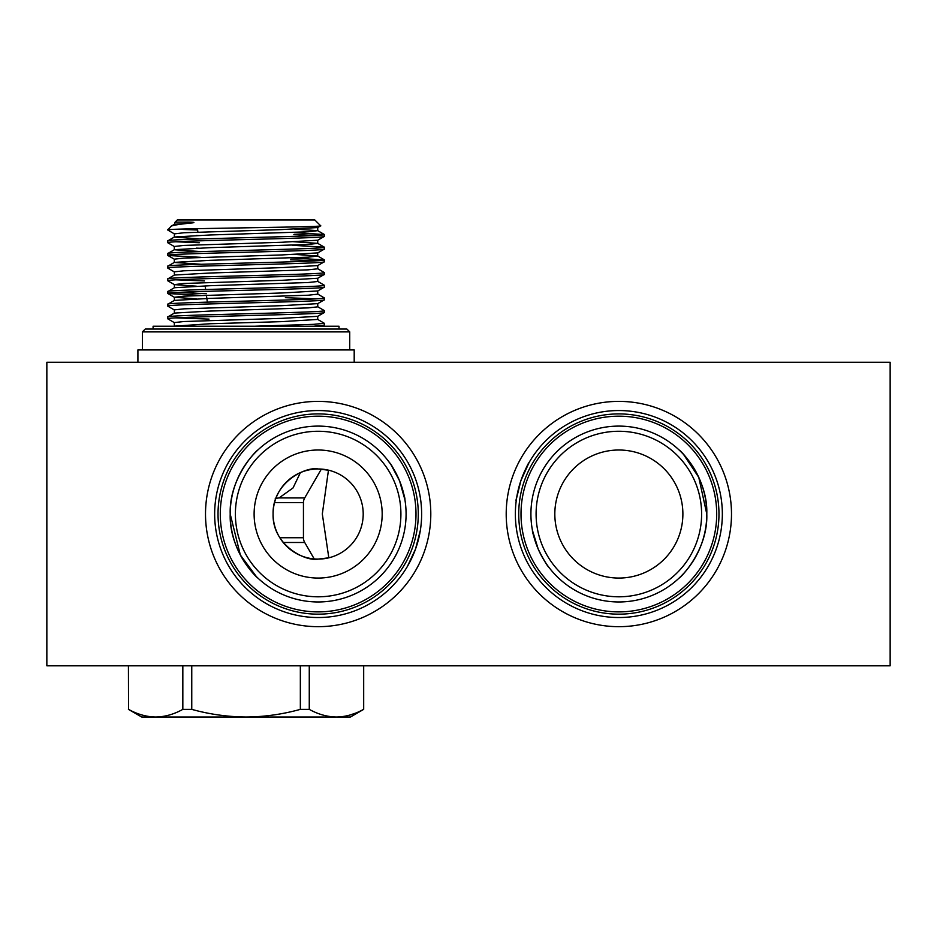 <?xml version="1.0" encoding="UTF-8"?>
<svg xmlns="http://www.w3.org/2000/svg" width="937" height="937" viewBox="0 0 937 937"><rect width="100%" height="100%" fill="white"/><g stroke="black" fill="none" stroke-linecap="round" stroke-linejoin="round"><path stroke-width="1.41" d="M328.817 470.257L318.147 468.968C305.427 466.286 272.257 482.883 273.089 513.991C272.128 545.018 305.45 561.837 318.147 559.096A45.058 45.058 0 0 0 363.205 514.038A45.058 45.058 0 0 0 318.147 468.968A45.058 45.058 0 0 0 273.089 514.038A45.058 45.058 0 0 0 318.147 559.096L328.817 557.808L322.316 513.968L328.465 470.175M256.492 576.735L240.364 555.044L230.209 514.038C228.956 477.893 256.527 450.287 257.874 450.006C256.515 450.346 228.979 477.776 230.209 514.038A87.937 87.937 0 0 0 318.147 601.964A87.937 87.937 0 0 0 406.084 514.038A87.937 87.937 0 0 0 318.147 426.101A87.937 87.937 0 0 0 230.209 514.038C228.944 550.171 256.527 577.789 257.874 578.059M680.496 451.318L681.984 452.817M683.647 454.586L698.779 477.366L706.791 514.038C708.056 550.16 680.461 577.801 679.126 578.059C680.496 577.766 708.079 550.101 706.791 514.038A87.937 87.937 0 0 0 618.853 426.101A87.937 87.937 0 0 0 530.916 514.038A87.937 87.937 0 0 0 618.853 601.964A87.937 87.937 0 0 0 706.791 514.038C708.044 477.905 680.508 450.31 679.126 450.006M520.831 480.833C525.259 469.601 528.023 463.475 529.124 462.468L520.831 480.833C525.259 469.601 528.023 463.475 529.124 462.468L520.831 480.833C515.186 502.513 513.499 511.227 520.831 480.833L518.419 489.055M399.572 480.833C394.477 470.069 391.127 464.026 389.534 462.679C386.548 459.282 391.315 462.784 399.572 480.833C403.554 492.651 405.323 498.917 404.889 499.62L399.572 480.833L391.256 465.174M412.362 556.859L415.501 549.129L420.35 530.319L415.501 549.129L419.366 535.613M419.436 535.261L419.999 532.392M538.225 549.129C546.868 566.955 552.151 570.891 548.836 567.225C547.091 565.784 543.554 559.752 538.225 549.129L532.45 530.377C532.075 531.256 533.996 537.498 538.225 549.129L541.844 556.484M532.72 531.759L533.692 535.952M701.614 514.038A82.761 82.761 0 0 0 618.853 431.266A82.761 82.761 0 0 0 536.093 514.038A82.761 82.761 0 0 0 618.853 596.799A82.761 82.761 0 0 0 701.614 514.038M716.7 514.038A97.846 97.846 0 0 0 618.853 416.18A97.846 97.846 0 0 0 521.007 514.038A97.846 97.846 0 0 0 618.853 611.884A97.846 97.846 0 0 0 716.7 514.038M718.972 514.038A100.118 100.118 0 0 0 618.853 413.908A100.118 100.118 0 0 0 518.723 514.038A100.118 100.118 0 0 0 618.853 614.157A100.118 100.118 0 0 0 718.972 514.038M722.345 514.038A103.492 103.492 0 0 0 618.853 410.547A103.492 103.492 0 0 0 515.362 514.038A103.492 103.492 0 0 0 618.853 617.53A103.492 103.492 0 0 0 722.345 514.038M506.203 514.038A112.651 112.651 0 0 1 618.853 401.387A112.651 112.651 0 0 1 731.492 514.038A112.651 112.651 0 0 1 618.853 626.677A112.651 112.651 0 0 1 506.203 514.038M382.179 514.038A64.032 64.032 0 0 0 318.147 450.006A64.032 64.032 0 0 0 254.114 514.038A64.032 64.032 0 0 0 318.147 578.059A64.032 64.032 0 0 0 382.179 514.038M400.907 514.038A82.761 82.761 0 0 0 318.147 431.266A82.761 82.761 0 0 0 235.386 514.038A82.761 82.761 0 0 0 318.147 596.799A82.761 82.761 0 0 0 400.907 514.038M415.993 514.038A97.846 97.846 0 0 0 318.147 416.18A97.846 97.846 0 0 0 220.3 514.038A97.846 97.846 0 0 0 318.147 611.884A97.846 97.846 0 0 0 415.993 514.038M418.277 514.038A100.118 100.118 0 0 0 318.147 413.908A100.118 100.118 0 0 0 218.028 514.038A100.118 100.118 0 0 0 318.147 614.157A100.118 100.118 0 0 0 418.277 514.038M205.508 514.038A112.651 112.651 0 0 1 318.147 401.387A112.651 112.651 0 0 1 430.797 514.038A112.651 112.651 0 0 1 318.147 626.677A112.651 112.651 0 0 1 205.508 514.038M421.638 514.038A103.492 103.492 0 0 0 318.147 410.547A103.492 103.492 0 0 0 214.655 514.038A103.492 103.492 0 0 0 318.147 617.53A103.492 103.492 0 0 0 421.638 514.038M403.812 494.162L404.655 498.25M682.886 514.038A64.032 64.032 0 0 0 618.853 450.006A64.032 64.032 0 0 0 554.821 514.038A64.032 64.032 0 0 0 618.853 578.059A64.032 64.032 0 0 0 682.886 514.038M46.85 665.809L890.15 665.809L890.15 362.256L46.85 362.256L46.85 665.809M415.501 549.129L407.396 566.44M407.525 566.194L411.074 559.6M339.018 329.051L339.018 326.217L153.094 326.217L153.094 329.051M142.377 331.897L145.223 329.051L346.889 329.051L349.735 331.897L142.377 331.897L142.377 349.923M354.198 362.256L354.198 349.923L137.915 349.923L137.915 362.256M177.28 219.972L314.832 219.972L320.665 225.805L317.725 227.55L281.932 229.577L183.921 232.751L174.387 233.887L167.793 230.045L171.096 226.227L174.387 224.318L192.132 222.936C197.484 222.21 189.18 222.069 187.915 222.069L175.137 222.116L177.28 219.972M170.839 226.414C172.092 225.36 179.19 224.201 192.132 222.936M320.665 225.805C326.287 227.059 192.413 228.241 171.26 229.46L167.793 229.46M314.211 558.92L304.712 542.476A9.487 9.487 0 0 1 303.447 537.733L303.447 502.665A9.487 9.487 0 0 1 304.712 497.922L321.356 469.086M300.402 472.611L293.035 487.943L279.074 497.922L275.255 498.414M171.26 229.46L167.793 230.045M200.518 251.573L174.317 249.769L174.317 246.478L183.921 245.424L281.932 242.261L317.725 240.223L324.249 236.452L324.319 234.508C329.11 236.616 163.003 238.736 167.793 240.856L174.387 237.002L210.181 234.976L308.191 231.802L317.725 230.666L294.628 229.061M167.793 240.856L167.864 242.8L174.387 246.572M324.319 236.382C329.11 238.49 163.003 240.61 167.793 242.718M200.998 264.269L174.317 262.454L174.317 259.162L183.921 258.108L281.932 254.934L317.725 252.908L324.249 249.137L324.319 247.192C329.11 249.301 163.003 251.421 167.793 253.529L174.387 249.687L210.181 247.661L308.191 244.487L317.725 243.351L292.93 241.676M167.793 253.529L167.864 255.485L200.998 257.347M324.319 249.066C329.11 251.175 163.003 253.295 167.793 255.403M317.725 265.593L317.795 268.79L308.191 269.844L210.181 273.018L174.387 275.045L174.317 271.847L183.921 270.793L281.932 267.619L317.725 265.593L324.249 261.821L324.319 259.877C329.11 261.985 163.003 264.105 167.793 266.213L174.387 262.372L210.181 260.334L308.191 257.171L317.725 256.024L295.799 254.466M167.793 266.213L167.864 268.158L174.387 271.929M324.319 261.739C329.11 263.847 163.003 265.979 167.793 268.087M196.313 286.172L174.387 284.614L183.921 283.466L281.932 280.304L317.725 278.266L324.249 274.506L324.319 272.55C329.11 274.67 163.003 276.79 167.793 278.898L174.387 275.045M167.793 278.898L167.864 280.842L174.387 284.614L174.387 287.729L210.181 285.703L308.191 282.529L317.795 281.475L317.725 278.266M324.319 274.424C329.11 276.532 163.003 278.652 167.793 280.76M196.313 298.856L174.387 297.287L183.921 296.151L281.932 292.976L317.725 290.95L324.249 287.179L324.319 285.235C329.11 287.343 163.003 289.463 167.793 291.571L174.387 287.729M167.793 291.571L167.864 293.527L200.998 295.389M324.319 287.109C329.11 289.217 163.003 291.337 167.793 293.445M317.725 303.635L317.795 306.832L308.191 307.886L210.181 311.061L174.387 313.087L174.317 309.889L183.921 308.835L281.932 305.661L317.725 303.635L324.249 299.863L324.319 297.919C329.11 300.027 163.003 302.147 167.793 304.256L174.387 300.414L210.181 298.376L308.191 295.214L317.795 294.159L317.725 290.95M167.793 304.256L167.864 306.2L174.387 309.971M324.319 299.781C329.11 301.901 163.003 304.021 167.793 306.13M175.535 326.217L174.317 325.853L174.317 322.574L183.921 321.52L281.932 318.346L317.725 316.319L324.249 312.548L324.319 310.592C329.11 312.712 163.003 314.832 167.793 316.94L174.387 313.087M167.793 316.94L167.864 318.885L174.387 322.656M324.319 312.466C329.11 314.574 163.003 316.694 167.793 318.803M254.876 326.217L313.825 324.331L324.319 323.277L324.249 325.221L313.731 326.217M324.319 234.508L294.148 232.657M197.613 230.01L182.891 229.46M293.89 234.519L315.968 235.445M324.319 247.192L292.438 245.283M199.323 242.742L176.144 241.781M324.319 259.877L290.728 257.921M290.482 259.783L315.968 260.802M324.319 272.55L317.725 268.708M324.319 285.235L317.725 281.393M204.489 280.936L176.144 279.835M324.319 297.919L317.725 294.066M206.199 293.668L176.144 292.508M285.363 297.673L315.968 298.856M324.319 310.592L317.725 306.75M324.319 323.277L317.725 319.435L317.725 316.319M209.056 319.107L176.144 317.877M191.757 665.809L191.757 709.368L182.832 709.368C173.931 714.31 164.877 716.864 155.694 717.028C146.465 716.864 137.423 714.299 128.545 709.368L128.428 665.809M182.832 709.368L182.832 665.809M128.545 665.809L128.545 709.368M309.269 665.809L309.269 709.368L300.344 709.368C282.47 714.322 264.375 716.875 246.056 717.028C227.539 716.84 209.443 714.287 191.757 709.368M300.344 709.368L300.344 665.809M363.31 709.496L363.568 709.368C354.654 714.31 345.612 716.864 336.418 717.028C327.2 716.864 318.147 714.299 309.269 709.368M336.77 717.028L350.403 717.028L363.685 709.368L363.568 665.809M350.087 715.001L355.053 713.303M336.418 717.028L141.71 717.028L128.428 709.368M304.712 497.922L279.074 497.922M303.447 502.665L274.553 502.665M303.447 537.733L279.823 537.733M304.712 542.476L283.208 542.476M200.073 248.27L196.313 248.129M198.351 235.527L196.313 235.445M173.626 326.217L210.181 323.745L281.932 321.625L317.725 319.435M198.796 238.83L174.317 237.084L174.387 233.887M349.735 331.897L349.735 349.923M207.346 302.136L206.409 295.214M205.636 289.498L205.144 285.855M197.894 232.095L197.426 228.675M363.685 709.368L363.685 665.809M322.539 326.217L324.249 325.221M174.387 300.414L174.387 297.287L167.864 293.527M174.387 259.244L167.864 255.485M324.249 259.795L317.725 256.024L317.725 252.908M324.249 247.11L317.725 243.351L317.725 240.223M324.249 234.437L317.725 230.666L317.725 227.55M174.387 224.318L175.137 222.116"/></g></svg>
